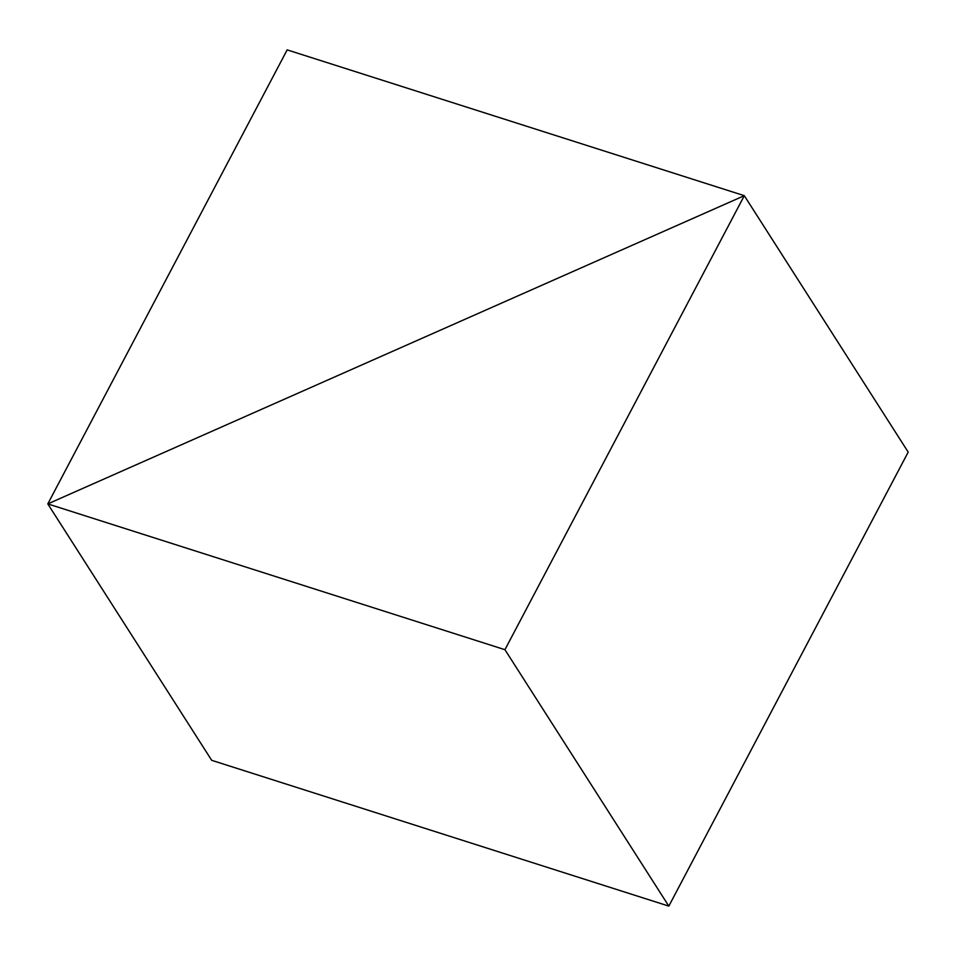 <?xml version="1.0" encoding="UTF-8"?>
<svg xmlns="http://www.w3.org/2000/svg" width="956" height="956" viewBox="0 0 956 956"><rect width="100%" height="100%" fill="white"/><g stroke="black" fill="none" stroke-linecap="round" stroke-linejoin="round"><path stroke-width="1.43" d="M211.694 760.319L47.8 503.896L504.935 649.698L668.83 906.121L211.694 760.319L47.8 503.896L211.694 760.319L668.83 906.121L504.935 649.698L744.306 195.681L908.2 452.104L668.83 906.121L908.2 452.104L744.306 195.681L47.8 503.896L744.306 195.681L504.935 649.698L47.8 503.896L211.694 760.319M908.2 452.104L744.306 195.681L287.17 49.879L47.8 503.896L744.306 195.681L908.2 452.104M744.306 195.681L47.8 503.896L287.17 49.879L744.306 195.681"/></g></svg>
